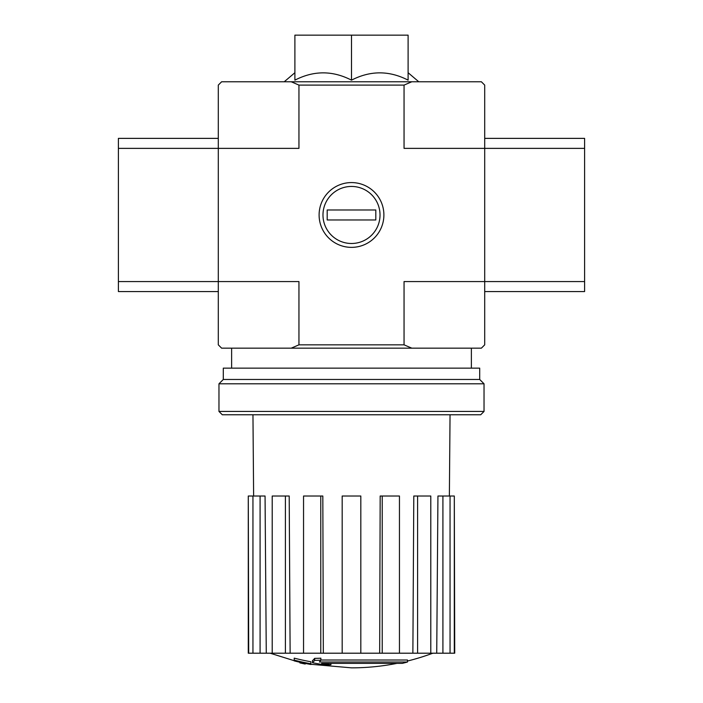 <?xml version="1.0" encoding="UTF-8"?>
<svg xmlns="http://www.w3.org/2000/svg" width="703" height="703" viewBox="0 0 703 703"><rect width="100%" height="100%" fill="white"/><g stroke="black" fill="none" stroke-linecap="round" stroke-linejoin="round"><path stroke-width="1.05" d="M402.432 663.36A233.088 220.391 90 0 0 407.476 662.006A233.088 220.391 90 0 1 402.432 663.36L321.579 663.36A229.679 226.19 90 0 0 330.937 664.722A228.15 185.741 90 0 1 324.856 664.889A230.54 227.034 -90 0 1 312.44 662.701A228.572 39.693 -90 0 0 314.663 660.372A223.624 182.059 -90 0 0 320.858 660.179A229.573 39.86 90 0 1 319.382 662.006L407.476 662.006L407.476 660.012L320.858 660.012M312.44 662.701L312.44 660.706A228.572 39.693 -90 0 0 314.663 658.368A223.624 182.059 -90 0 0 320.858 658.184L320.858 660.179M314.663 658.368L314.663 660.372M330.937 663.36L330.937 664.722M294.223 660.135L294.223 658.14A230.61 230.61 0 0 0 310.875 661.751L310.875 664.484A231.331 231.331 0 0 1 294.223 660.882L294.223 660.135A230.61 230.61 0 0 0 310.875 663.755M305.216 663.404L305.216 664.045A231.964 231.964 0 0 1 299.882 662.894L299.882 662.252M294.891 80.16C313.758 70.432 332.624 70.432 351.5 80.16C370.367 70.432 389.234 70.432 408.109 80.16L408.109 35.15L294.891 35.15L294.891 80.16M411.809 81.768L404.049 85.098L298.951 85.098L291.191 81.768L481.37 81.768L484.701 85.098L484.701 148.368L584.597 148.368L584.597 138.377L484.701 138.377M291.191 81.768L221.63 81.768L218.299 85.098L218.299 344.839L221.63 348.17L481.37 348.17L484.701 344.839L484.701 148.368L404.049 148.368L404.049 85.098M383.891 214.969A32.391 32.391 0 0 1 335.305 243.027A32.391 32.391 0 0 1 335.305 186.919A32.391 32.391 0 0 1 383.891 214.969M291.191 348.17L298.951 344.839L404.049 344.839L404.049 281.569L584.597 281.569L584.597 148.368M298.951 85.098L298.951 148.368L118.403 148.368L118.403 291.56L218.299 291.56M118.403 281.569L298.951 281.569L298.951 344.839M404.049 344.839L411.809 348.17M351.5 80.16L351.5 35.15M397.028 663.36A233.097 233.097 0 0 1 351.5 667.85L310.875 664.282M294.223 660.706L270.163 653.201M454.305 653.201L454.305 496.019L454.727 653.201L436.73 653.201L437.943 496.019L442.916 496.019L442.916 653.201M430.79 653.201L417.6 653.201L417.6 496.019L430.79 496.019L430.79 653.201L436.73 653.201M417.6 653.201L412.872 653.201L413.795 496.019L417.6 496.019M399.453 653.201L382.23 653.201L382.23 496.019L399.453 496.019L399.453 653.201L412.872 653.201M382.23 653.201L379.673 653.201L380.174 496.019L382.23 496.019M360.824 653.201L342.176 653.201L342.176 496.019L360.824 496.019L360.824 653.201L379.673 653.201M323.327 653.201L320.77 653.201L320.77 496.019L322.826 496.019L323.327 653.201L342.176 653.201M320.77 653.201L248.273 653.201L248.273 496.019L248.695 653.201M260.084 653.201L260.084 496.019L265.057 496.019L266.27 653.201M285.4 653.201L285.4 496.019L289.205 496.019L290.128 653.201M454.305 496.019L450.052 496.019L450.052 653.201M450.052 496.019L442.916 496.019M260.084 496.019L248.695 496.019M252.948 496.019L252.948 653.201M285.4 496.019L272.21 496.019L272.21 653.201M320.77 496.019L303.547 496.019L303.547 653.201M218.967 411.44L222.297 414.77L480.703 414.77L484.033 411.44L484.033 383.803L218.967 383.803L218.967 411.44L484.033 411.44M218.967 383.803L223.299 379.471L479.701 379.471L484.033 383.803M223.299 379.471L223.299 368.152L479.701 368.152L479.701 379.471M218.299 138.377L118.403 138.377L118.403 148.368M484.701 291.56L584.597 291.56L584.597 281.569M322.976 214.969A28.524 28.524 0 0 1 365.762 190.267A28.524 28.524 0 0 1 365.762 239.67A28.524 28.524 0 0 1 322.976 214.969M327.194 219.969L327.194 209.977L375.806 209.977L375.806 219.969L327.194 219.969M294.891 72.717L284.232 81.768M408.109 72.717L418.768 81.768M471.379 368.152L471.379 348.17M231.621 368.152L231.621 348.17M407.476 661.031A233.097 233.097 0 0 0 432.837 653.201M449.375 496.019L450.043 414.77M253.625 496.019L252.957 414.77"/></g></svg>
